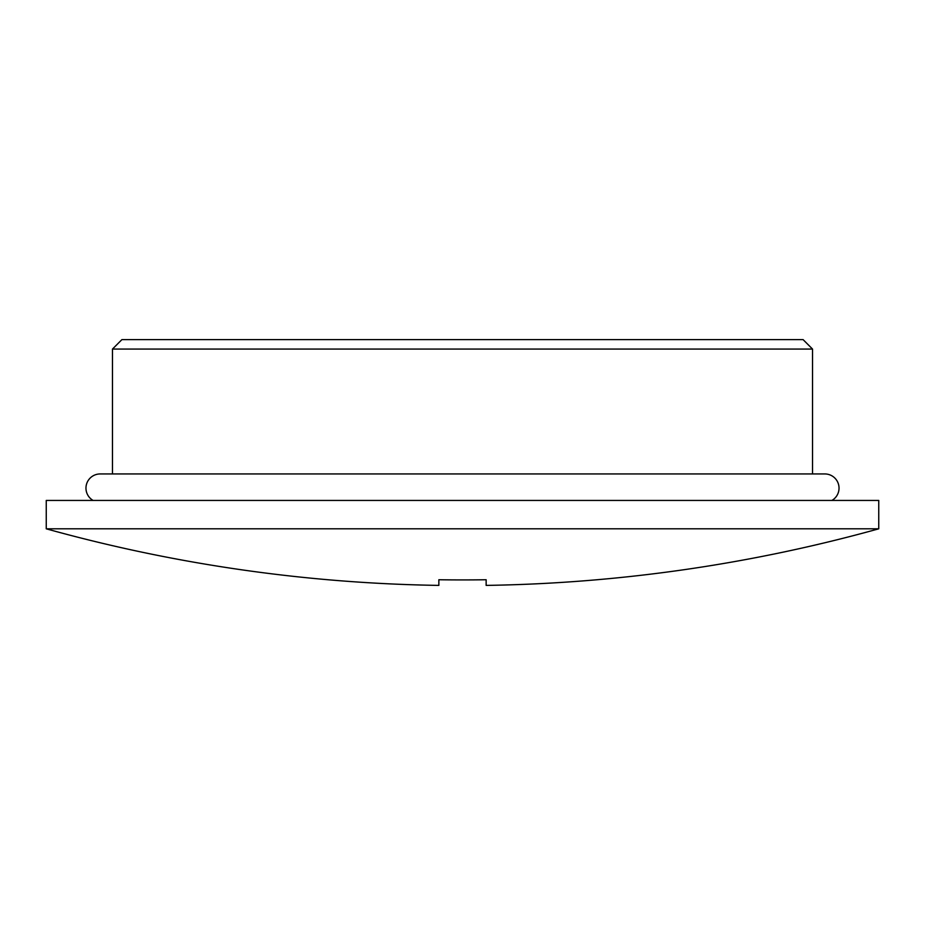 <?xml version="1.0" encoding="UTF-8"?>
<svg xmlns="http://www.w3.org/2000/svg" width="925" height="925" viewBox="0 0 925 925"><rect width="100%" height="100%" fill="white"/><g stroke="black" fill="none" stroke-linecap="round" stroke-linejoin="round"><path stroke-width="1.39" d="M112.468 349.072L121.927 339.602L803.073 339.602L812.532 349.072L112.468 349.072L112.468 473.947M812.532 349.072L812.532 473.947M831.91 500.437A14.187 14.187 0 0 0 824.822 473.947L100.177 473.947A14.187 14.187 0 0 0 93.09 500.437M878.75 528.811L878.75 500.437L46.25 500.437L46.25 528.811A1554.636 1554.636 0 0 0 438.855 585.398L438.855 579.744A1548.982 1548.982 0 0 0 462.5 579.917A1548.982 1548.982 0 0 0 486.145 579.744L486.145 585.398A1554.636 1554.636 0 0 0 878.75 528.811L46.25 528.811"/></g></svg>
